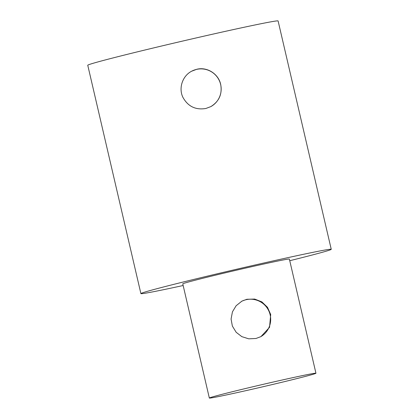 <?xml version="1.0" encoding="UTF-8"?>
<svg xmlns="http://www.w3.org/2000/svg" width="419" height="419" viewBox="0 0 419 419"><rect width="100%" height="100%" fill="white"/><g stroke="black" fill="none" stroke-linecap="round" stroke-linejoin="round"><path stroke-width="0.63" d="M205.844 108.49C195.532 110.176 187.859 106.405 182.831 97.177C178.473 88.058 182.469 75.86 191.719 71.178L196.721 69.287C207.133 66.616 218.498 73.906 220.693 84.455C222.384 94.092 219.095 101.477 210.825 106.615L205.844 108.49M210.757 106.651A20.128 20.065 61.7 0 0 220.645 84.476A20.128 20.065 61.7 0 0 191.656 71.214M246.854 299.276L254.684 299.066L261.891 301.9L267.49 307.3L270.7 314.507L269.532 327.333L260.948 336.609L255.978 338.479L248.75 338.83L241.81 336.64L236.18 332.293L232.367 326.071L231.079 319.053L232.44 311.846L236.112 305.76L241.847 301.172L246.854 299.276M260.55 336.818A20.128 20.065 61.7 0 0 270.15 314.805A20.128 20.065 61.7 0 0 241.454 301.387M315.8 373.366A54.721 1.147 -13.1 0 1 260.854 387.24A54.721 1.147 -13.1 0 1 209.343 398.05A54.721 1.147 -13.1 0 1 262.383 384.532A54.721 1.147 -13.1 0 1 315.942 373.245A54.721 1.147 -13.1 0 1 315.8 373.366M209.343 398.05L182.773 283.867A54.721 1.147 -13.1 0 1 235.813 270.349A54.721 1.147 -13.1 0 1 289.367 259.062L315.942 373.245M183.161 285.517A97.716 2.048 -13.1 0 1 140.899 293.614A97.716 2.048 -13.1 0 1 242.91 267.778A97.716 2.048 -13.1 0 1 331.246 249.315A97.716 2.048 -13.1 0 1 289.754 260.712M140.899 293.614L87.754 65.244A97.716 2.048 -13.1 0 1 189.77 39.412A97.716 2.048 -13.1 0 1 278.101 20.95L331.246 249.315"/></g></svg>
